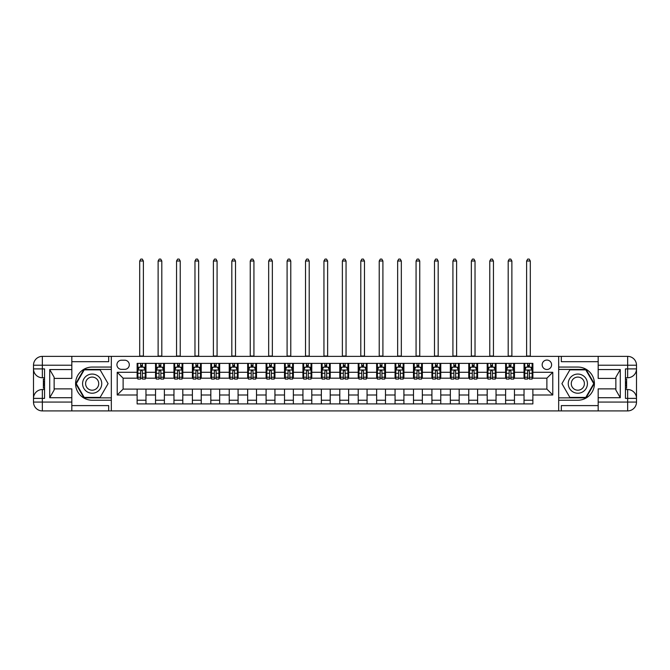 <?xml version="1.0" encoding="UTF-8"?>
<svg xmlns="http://www.w3.org/2000/svg" width="670" height="670" viewBox="0 0 670 670"><rect width="100%" height="100%" fill="white"/><g stroke="black" fill="none" stroke-linecap="round" stroke-linejoin="round"><path stroke-width="1" d="M546.879 360.058A4.715 4.715 0 0 0 542.164 364.773A4.715 4.715 0 0 0 546.879 369.488A4.715 4.715 0 0 0 551.603 364.773A4.715 4.715 0 0 0 546.879 360.058M71.824 405.601L108.674 405.601L108.674 410.911L598.176 410.911L598.176 402.067L627.656 402.067L627.656 398.382L625.445 398.382L625.445 368.902L627.656 368.902L627.656 365.217L598.176 365.217L598.176 369.564L620.286 369.564L620.286 397.72L615.864 390.057L615.864 377.227L620.286 369.564M121.496 369.346L124.737 369.346A4.573 4.573 0 0 0 129.31 364.773A4.573 4.573 0 0 0 124.737 360.209L121.496 360.209A4.573 4.573 0 0 0 116.923 364.773A4.573 4.573 0 0 0 121.496 369.346M558.671 367.06L558.671 400.225L577.833 400.225A16.582 16.582 0 0 0 594.416 383.642A16.582 16.582 0 0 0 577.833 367.06L558.671 367.06L558.671 356.373L71.824 356.373L71.824 365.217L42.344 365.217L42.344 368.902L44.555 368.902L44.555 398.382L42.344 398.382L42.344 402.067L71.824 402.067L71.824 397.72L49.714 397.72L49.714 369.564L54.136 377.227L54.136 390.057L49.714 397.72M111.329 400.225L111.329 367.06L92.167 367.06A16.582 16.582 0 0 0 75.584 383.642A16.582 16.582 0 0 0 92.167 400.225L111.329 400.225L111.329 410.911M137.124 394.99L117.225 394.99L117.225 372.294L137.124 372.294L137.124 378.19L123.121 378.19L123.121 389.094L137.124 389.094L137.124 403.909L532.876 403.909L532.876 389.094L546.879 389.094L546.879 378.19L532.876 378.19L532.876 372.294L552.775 372.294L552.775 394.99L532.876 394.99M532.876 372.294L532.876 363.375L137.124 363.375L137.124 372.294M524.032 363.375L524.032 378.19L524.769 378.19M527.575 378.19L529.342 378.19M532.139 378.19L532.876 378.19M524.032 378.19L513.722 378.19M505.616 363.375L505.616 378.19L506.353 378.19M509.15 378.19L510.917 378.19M505.616 378.19L495.298 378.19M487.191 363.375L487.191 378.19L487.928 378.19M490.725 378.19L492.492 378.19M487.191 378.19L476.873 378.19M468.766 363.375L468.766 378.19L469.503 378.19M472.3 378.19L474.067 378.19M468.766 378.19L458.447 378.19M450.341 363.375L450.341 378.19L451.078 378.19M453.875 378.19L455.642 378.19M450.341 378.19L440.022 378.19M431.916 363.375L431.916 378.19L432.653 378.19M435.45 378.19L437.217 378.19M431.916 378.19L421.597 378.19M413.491 363.375L413.491 378.19L414.228 378.19M417.025 378.19L418.792 378.19M413.491 378.19L403.173 378.19M395.066 363.375L395.066 378.19L395.803 378.19M398.6 378.19L400.367 378.19M395.066 378.19L384.748 378.19M376.641 363.375L376.641 378.19L377.378 378.19M380.175 378.19L381.942 378.19M376.641 378.19L366.322 378.19M358.216 363.375L358.216 378.19L358.953 378.19M361.75 378.19L363.525 378.19M358.216 378.19L347.897 378.19M339.791 363.375L339.791 378.19L340.528 378.19M343.325 378.19L345.1 378.19M339.791 378.19L329.472 378.19M321.366 363.375L321.366 378.19L322.103 378.19M324.9 378.19L326.675 378.19M321.366 378.19L311.048 378.19M302.941 363.375L302.941 378.19L303.678 378.19M306.475 378.19L308.25 378.19M302.941 378.19L292.623 378.19M284.516 363.375L284.516 378.19L285.253 378.19M288.058 378.19L289.825 378.19M284.516 378.19L274.197 378.19M266.091 363.375L266.091 378.19L266.828 378.19M269.633 378.19L271.4 378.19M266.091 378.19L255.772 378.19M247.666 363.375L247.666 378.19L248.403 378.19M251.208 378.19L252.975 378.19M247.666 378.19L237.347 378.19M229.241 363.375L229.241 378.19L229.978 378.19M232.783 378.19L234.55 378.19M229.241 378.19L218.922 378.19M210.816 363.375L210.816 378.19L211.553 378.19M214.358 378.19L216.125 378.19M210.816 378.19L200.498 378.19M192.391 363.375L192.391 378.19L193.127 378.19M195.933 378.19L197.7 378.19M192.391 378.19L182.073 378.19M173.965 363.375L173.965 378.19L174.702 378.19M177.508 378.19L179.275 378.19M173.965 378.19L163.648 378.19M155.541 363.375L155.541 378.19L156.278 378.19M159.083 378.19L160.85 378.19M155.541 378.19L145.231 378.19M137.124 378.19L137.861 378.19M140.658 378.19L142.425 378.19M137.124 389.094L145.968 389.094L145.968 403.909M532.876 389.094L145.968 389.094M145.968 363.375L145.968 378.19M137.124 367.06L137.861 367.06M140.658 367.06L142.425 367.06M145.231 367.06L145.968 367.06M137.124 400.225L145.968 400.225M155.541 389.094L155.541 403.909M164.385 363.375L164.385 378.19M155.541 367.06L156.278 367.06M159.083 367.06L160.85 367.06M163.648 367.06L164.385 367.06M164.385 389.094L164.385 403.909M155.541 400.225L164.385 400.225M173.965 389.094L173.965 403.909M182.81 389.094L182.81 403.909M173.965 400.225L182.81 400.225M182.81 363.375L182.81 378.19M173.965 367.06L174.702 367.06M177.508 367.06L179.275 367.06M182.073 367.06L182.81 367.06M192.391 389.094L192.391 403.909M201.234 389.094L201.234 403.909M192.391 400.225L201.234 400.225M201.234 363.375L201.234 378.19M192.391 367.06L193.127 367.06M195.933 367.06L197.7 367.06M200.498 367.06L201.234 367.06M210.816 389.094L210.816 403.909M219.659 389.094L219.659 403.909M210.816 400.225L219.659 400.225M219.659 363.375L219.659 378.19M210.816 367.06L211.553 367.06M214.358 367.06L216.125 367.06M218.922 367.06L219.659 367.06M229.241 389.094L229.241 403.909M238.084 389.094L238.084 403.909M229.241 400.225L238.084 400.225M238.084 363.375L238.084 378.19M229.241 367.06L229.978 367.06M232.783 367.06L234.55 367.06M237.347 367.06L238.084 367.06M247.666 389.094L247.666 403.909M256.51 389.094L256.51 403.909M247.666 400.225L256.51 400.225M256.51 363.375L256.51 378.19M247.666 367.06L248.403 367.06M251.208 367.06L252.975 367.06M255.772 367.06L256.51 367.06M266.091 389.094L266.091 403.909M274.934 389.094L274.934 403.909M266.091 400.225L274.934 400.225M274.934 363.375L274.934 378.19M266.091 367.06L266.828 367.06M269.633 367.06L271.4 367.06M274.197 367.06L274.934 367.06M284.516 389.094L284.516 403.909M293.359 389.094L293.359 403.909M284.516 400.225L293.359 400.225M293.359 363.375L293.359 378.19M284.516 367.06L285.253 367.06M288.058 367.06L289.825 367.06M292.623 367.06L293.359 367.06M302.941 389.094L302.941 403.909M311.784 389.094L311.784 403.909M302.941 400.225L311.784 400.225M311.784 363.375L311.784 378.19M302.941 367.06L303.678 367.06M306.475 367.06L308.25 367.06M311.048 367.06L311.784 367.06M321.366 389.094L321.366 403.909M330.209 389.094L330.209 403.909M321.366 400.225L330.209 400.225M330.209 363.375L330.209 378.19M321.366 367.06L322.103 367.06M324.9 367.06L326.675 367.06M329.472 367.06L330.209 367.06M339.791 389.094L339.791 403.909M348.635 389.094L348.635 403.909M339.791 400.225L348.635 400.225M348.635 363.375L348.635 378.19M339.791 367.06L340.528 367.06M343.325 367.06L345.1 367.06M347.897 367.06L348.635 367.06M358.216 389.094L358.216 403.909M367.06 389.094L367.06 403.909M358.216 400.225L367.06 400.225M367.06 363.375L367.06 378.19M358.216 367.06L358.953 367.06M361.75 367.06L363.525 367.06M366.322 367.06L367.06 367.06M376.641 389.094L376.641 403.909M385.484 389.094L385.484 403.909M376.641 400.225L385.484 400.225M385.484 363.375L385.484 378.19M376.641 367.06L377.378 367.06M380.175 367.06L381.942 367.06M384.748 367.06L385.484 367.06M395.066 389.094L395.066 403.909M403.909 389.094L403.909 403.909M395.066 400.225L403.909 400.225M403.909 363.375L403.909 378.19M395.066 367.06L395.803 367.06M398.6 367.06L400.367 367.06M403.173 367.06L403.909 367.06M413.491 389.094L413.491 403.909M422.334 389.094L422.334 403.909M413.491 400.225L422.334 400.225M422.334 363.375L422.334 378.19M413.491 367.06L414.228 367.06M417.025 367.06L418.792 367.06M421.597 367.06L422.334 367.06M431.916 389.094L431.916 403.909M440.76 389.094L440.76 403.909M431.916 400.225L440.76 400.225M440.76 363.375L440.76 378.19M431.916 367.06L432.653 367.06M435.45 367.06L437.217 367.06M440.022 367.06L440.76 367.06M450.341 389.094L450.341 403.909M459.185 389.094L459.185 403.909M450.341 400.225L459.185 400.225M459.185 363.375L459.185 378.19M450.341 367.06L451.078 367.06M453.875 367.06L455.642 367.06M458.447 367.06L459.185 367.06M468.766 389.094L468.766 403.909M477.609 389.094L477.609 403.909M468.766 400.225L477.609 400.225M477.609 363.375L477.609 378.19M468.766 367.06L469.503 367.06M472.3 367.06L474.067 367.06M476.873 367.06L477.609 367.06M487.191 389.094L487.191 403.909M496.034 389.094L496.034 403.909M487.191 400.225L496.034 400.225M496.034 363.375L496.034 378.19M487.191 367.06L487.928 367.06M490.725 367.06L492.492 367.06M495.298 367.06L496.034 367.06M505.616 389.094L505.616 403.909M514.459 389.094L514.459 403.909M505.616 400.225L514.459 400.225M514.459 363.375L514.459 378.19M505.616 367.06L506.353 367.06M509.15 367.06L510.917 367.06M513.722 367.06L514.459 367.06M524.032 389.094L524.032 403.909M524.032 400.225L532.876 400.225M524.032 367.06L524.769 367.06M527.575 367.06L529.342 367.06M532.139 367.06L532.876 367.06M123.121 378.19L117.225 372.294M123.121 389.094L117.225 394.99M552.775 372.294L546.879 378.19M552.775 394.99L546.879 389.094M142.425 365.292L140.658 365.292M145.231 377.227L142.425 377.227L142.425 379.069L145.231 379.069L145.231 370.083L143.757 367.135L139.335 367.135L137.861 370.083L137.861 379.069L140.658 379.069L140.658 377.227L137.861 377.227M137.861 370.083L137.861 363.375M145.231 370.083L145.231 363.375M140.658 367.135L140.658 363.375M142.425 363.375L142.425 367.135M142.425 377.227L142.425 371.188L141.445 370.309L140.667 371.063L140.658 377.227M139.703 356.373L139.703 261.007L143.388 261.007L142.283 259.089L140.809 259.089L139.703 261.007M143.388 356.373L143.388 261.007M160.85 365.292L159.083 365.292M163.648 377.227L160.85 377.227L160.85 379.069L163.648 379.069L163.648 370.083L162.173 367.135L157.752 367.135L156.278 370.083L156.278 379.069L159.083 379.069L159.083 377.227L156.278 377.227M156.278 370.083L156.278 363.375M163.648 370.083L163.648 363.375M159.083 367.135L159.083 363.375M160.85 363.375L160.85 367.135M160.85 377.227L160.85 371.188L159.87 370.309L159.092 371.063L159.083 377.227M158.12 356.373L158.12 261.007L161.805 261.007L160.7 259.089L159.226 259.089L158.12 261.007M161.805 356.373L161.805 261.007M179.275 365.292L177.508 365.292M182.073 377.227L179.275 377.227L179.275 379.069L182.073 379.069L182.073 370.083L180.599 367.135L176.177 367.135L174.702 370.083L174.702 379.069L177.508 379.069L177.508 377.227L174.702 377.227M174.702 370.083L174.702 363.375M182.073 370.083L182.073 363.375M177.508 367.135L177.508 363.375M179.275 363.375L179.275 367.135M179.275 377.227L179.275 371.188L178.295 370.309L177.517 371.063L177.508 377.227M176.545 356.373L176.545 261.007L180.23 261.007L179.125 259.089L177.651 259.089L176.545 261.007M180.23 356.373L180.23 261.007M197.7 365.292L195.933 365.292M200.498 377.227L197.7 377.227L197.7 379.069L200.498 379.069L200.498 370.083L199.023 367.135L194.602 367.135L193.127 370.083L193.127 379.069L195.933 379.069L195.933 377.227L193.127 377.227M193.127 370.083L193.127 363.375M200.498 370.083L200.498 363.375M195.933 367.135L195.933 363.375M197.7 363.375L197.7 367.135M197.7 377.227L197.7 371.188L196.72 370.309L195.942 371.063L195.933 377.227M194.97 356.373L194.97 261.007L198.655 261.007L197.549 259.089L196.076 259.089L194.97 261.007M198.655 356.373L198.655 261.007M216.125 365.292L214.358 365.292M218.922 377.227L216.125 377.227L216.125 379.069L218.922 379.069L218.922 370.083L217.448 367.135L213.027 367.135L211.553 370.083L211.553 379.069L214.358 379.069L214.358 377.227L211.553 377.227M211.553 370.083L211.553 363.375M218.922 370.083L218.922 363.375M214.358 367.135L214.358 363.375M216.125 363.375L216.125 367.135M216.125 377.227L216.125 371.188L215.145 370.309L214.367 371.063L214.358 377.227M213.395 356.373L213.395 261.007L217.08 261.007L215.975 259.089L214.501 259.089L213.395 261.007M217.08 356.373L217.08 261.007M87.376 375.342A9.581 9.581 0 0 0 83.867 388.433A9.581 9.581 0 0 0 96.957 391.942A9.581 9.581 0 0 0 100.458 378.852A9.581 9.581 0 0 0 87.376 375.342M88.884 377.964A6.558 6.558 0 0 0 86.48 386.917A6.558 6.558 0 0 0 95.441 389.32A6.558 6.558 0 0 0 97.845 380.359A6.558 6.558 0 0 0 88.884 377.964M108.079 383.642L100.123 397.419L84.211 397.419L76.254 383.642L84.211 369.857L100.123 369.857L108.079 383.642M573.043 391.942A9.581 9.581 0 0 0 586.133 388.433A9.581 9.581 0 0 0 582.624 375.342A9.581 9.581 0 0 0 569.542 378.852A9.581 9.581 0 0 0 573.043 391.942M574.558 389.32A6.558 6.558 0 0 0 583.52 386.917A6.558 6.558 0 0 0 581.116 377.964A6.558 6.558 0 0 0 572.155 380.359A6.558 6.558 0 0 0 574.558 389.32M569.877 369.857L585.789 369.857L593.746 383.642L585.789 397.419L569.877 397.419L561.921 383.642L569.877 369.857M111.329 367.06L111.329 356.373M49.714 369.564L71.824 369.564L71.824 365.217M71.824 369.564L71.824 378.408L54.136 378.408M71.824 402.067L71.824 410.911L42.344 410.911A8.844 8.844 0 0 1 33.5 402.067L33.5 365.217A8.844 8.844 0 0 1 42.344 356.373L71.824 356.373M54.136 388.876L71.824 388.876L71.824 397.72M108.674 410.911L71.824 410.911M33.5 398.382A8.844 8.844 0 0 1 42.344 389.538A8.844 8.844 0 0 0 33.5 398.382L42.344 398.382L42.344 389.538L44.555 389.538M44.555 377.746L42.344 377.746L42.344 368.902L33.5 368.902A8.844 8.844 0 0 0 42.344 377.746A8.844 8.844 0 0 1 33.5 368.902M108.674 356.373L108.674 361.683L71.824 361.683M111.329 369.421L83.951 369.421L75.743 383.642L83.951 397.863L111.329 397.863M44.555 379.103L43.374 379.103L43.374 384.94L44.555 384.94M43.374 383.567L44.555 383.567M43.374 381.942L44.555 381.942M43.374 381.674L44.555 381.674M43.374 384.94L43.374 388.173L44.555 388.173M43.374 385.233L44.555 385.233M558.671 400.225L558.671 410.911M558.671 356.373L627.656 356.373L627.656 365.217L636.5 365.217L636.5 402.067A8.844 8.844 0 0 1 627.656 410.911L598.176 410.911M620.286 397.72L598.176 397.72L598.176 402.067M598.176 397.72L598.176 388.876L615.864 388.876M615.864 378.408L598.176 378.408L598.176 369.564M598.176 365.217L598.176 356.373M636.5 368.902A8.844 8.844 0 0 1 627.656 377.746A8.844 8.844 0 0 0 636.5 368.902L627.656 368.902L627.656 377.746L625.445 377.746M625.445 389.538L627.656 389.538L627.656 398.382L636.5 398.382A8.844 8.844 0 0 0 627.656 389.538A8.844 8.844 0 0 1 636.5 398.382M561.326 356.373L561.326 361.683L598.176 361.683M561.326 410.911L561.326 405.601L598.176 405.601M636.5 365.217A8.844 8.844 0 0 0 627.656 356.373A8.844 8.844 0 0 1 636.5 365.217M558.671 397.863L586.049 397.863L594.256 383.642L586.049 369.421L558.671 369.421M625.445 388.173L626.626 388.173L626.626 382.344L625.445 382.344M626.626 383.709L625.445 383.709M626.626 385.342L625.445 385.342M626.626 385.602L625.445 385.602M626.626 382.344L626.626 379.103L625.445 379.103M626.626 382.051L625.445 382.051M234.55 365.292L232.783 365.292M237.347 377.227L234.55 377.227L234.55 379.069L237.347 379.069L237.347 370.083L235.874 367.135L231.452 367.135L229.978 370.083L229.978 379.069L232.783 379.069L232.783 377.227L229.978 377.227M229.978 370.083L229.978 363.375M237.347 370.083L237.347 363.375M232.783 367.135L232.783 363.375M234.55 363.375L234.55 367.135M234.55 377.227L234.55 371.188L233.57 370.309L232.791 371.063L232.783 377.227M231.82 356.373L231.82 261.007L235.505 261.007L234.399 259.089L232.925 259.089L231.82 261.007M235.505 356.373L235.505 261.007M252.975 365.292L251.208 365.292M255.772 377.227L252.975 377.227L252.975 379.069L255.772 379.069L255.772 370.083L254.298 367.135L249.877 367.135L248.403 370.083L248.403 379.069L251.208 379.069L251.208 377.227L248.403 377.227M248.403 370.083L248.403 363.375M255.772 370.083L255.772 363.375M251.208 367.135L251.208 363.375M252.975 363.375L252.975 367.135M252.975 377.227L252.975 371.188L251.995 370.309L251.216 371.063L251.208 377.227M250.245 356.373L250.245 261.007L253.93 261.007L252.825 259.089L251.351 259.089L250.245 261.007M253.93 356.373L253.93 261.007M271.4 365.292L269.633 365.292M274.197 377.227L271.4 377.227L271.4 379.069L274.197 379.069L274.197 370.083L272.724 367.135L268.302 367.135L266.828 370.083L266.828 379.069L269.633 379.069L269.633 377.227L266.828 377.227M266.828 370.083L266.828 363.375M274.197 370.083L274.197 363.375M269.633 367.135L269.633 363.375M271.4 363.375L271.4 367.135M271.4 377.227L271.4 371.188L270.42 370.309L269.642 371.063L269.633 377.227M268.67 356.373L268.67 261.007L272.355 261.007L271.25 259.089L269.776 259.089L268.67 261.007M272.355 356.373L272.355 261.007M289.825 365.292L288.058 365.292M292.623 377.227L289.825 377.227L289.825 379.069L292.623 379.069L292.623 370.083L291.149 367.135L286.727 367.135L285.253 370.083L285.253 379.069L288.058 379.069L288.058 377.227L285.253 377.227M285.253 370.083L285.253 363.375M292.623 370.083L292.623 363.375M288.058 367.135L288.058 363.375M289.825 363.375L289.825 367.135M289.825 377.227L289.825 371.188L288.845 370.309L288.066 371.063L288.058 377.227M287.095 356.373L287.095 261.007L290.78 261.007L289.675 259.089L288.201 259.089L287.095 261.007M290.78 356.373L290.78 261.007M308.25 365.292L306.475 365.292M311.048 377.227L308.25 377.227L308.25 379.069L311.048 379.069L311.048 370.083L309.574 367.135L305.151 367.135L303.678 370.083L303.678 379.069L306.475 379.069L306.475 377.227L303.678 377.227M303.678 370.083L303.678 363.375M311.048 370.083L311.048 363.375M306.475 367.135L306.475 363.375M308.25 363.375L308.25 367.135M308.25 377.227L308.25 371.188L307.27 370.309L306.483 371.063L306.475 377.227M305.52 356.373L305.52 261.007L309.205 261.007L308.099 259.089L306.625 259.089L305.52 261.007M309.205 356.373L309.205 261.007M326.675 365.292L324.9 365.292M329.472 377.227L326.675 377.227L326.675 379.069L329.472 379.069L329.472 370.083L327.998 367.135L323.577 367.135L322.103 370.083L322.103 379.069L324.9 379.069L324.9 377.227L322.103 377.227M322.103 370.083L322.103 363.375M329.472 370.083L329.472 363.375M324.9 367.135L324.9 363.375M326.675 363.375L326.675 367.135M326.675 377.227L326.675 371.188L325.695 370.309L324.908 371.063L324.9 377.227M323.945 356.373L323.945 261.007L327.63 261.007L326.524 259.089L325.05 259.089L323.945 261.007M327.63 356.373L327.63 261.007M345.1 365.292L343.325 365.292M347.897 377.227L345.1 377.227L345.1 379.069L347.897 379.069L347.897 370.083L346.423 367.135L342.002 367.135L340.528 370.083L340.528 379.069L343.325 379.069L343.325 377.227L340.528 377.227M340.528 370.083L340.528 363.375M347.897 370.083L347.897 363.375M343.325 367.135L343.325 363.375M345.1 363.375L345.1 367.135M345.1 377.227L345.1 371.188L344.12 370.309L343.333 371.063L343.325 377.227M342.37 356.373L342.37 261.007L346.055 261.007L344.95 259.089L343.476 259.089L342.37 261.007M346.055 356.373L346.055 261.007M363.525 365.292L361.75 365.292M366.322 377.227L363.525 377.227L363.525 379.069L366.322 379.069L366.322 370.083L364.849 367.135L360.427 367.135L358.953 370.083L358.953 379.069L361.75 379.069L361.75 377.227L358.953 377.227M358.953 370.083L358.953 363.375M366.322 370.083L366.322 363.375M361.75 367.135L361.75 363.375M363.525 363.375L363.525 367.135M363.525 377.227L363.525 371.188L362.545 370.309L361.758 371.063L361.75 377.227M360.795 356.373L360.795 261.007L364.48 261.007L363.375 259.089L361.901 259.089L360.795 261.007M364.48 356.373L364.48 261.007M381.942 365.292L380.175 365.292M384.748 377.227L381.942 377.227L381.942 379.069L384.748 379.069L384.748 370.083L383.274 367.135L378.852 367.135L377.378 370.083L377.378 379.069L380.175 379.069L380.175 377.227L377.378 377.227M377.378 370.083L377.378 363.375M384.748 370.083L384.748 363.375M380.175 367.135L380.175 363.375M381.942 363.375L381.942 367.135M381.942 377.227L381.942 371.188L380.97 370.309L380.183 371.063L380.175 377.227M379.22 356.373L379.22 261.007L382.905 261.007L381.8 259.089L380.326 259.089L379.22 261.007M382.905 356.373L382.905 261.007M400.367 365.292L398.6 365.292M403.173 377.227L400.367 377.227L400.367 379.069L403.173 379.069L403.173 370.083L401.699 367.135L397.276 367.135L395.803 370.083L395.803 379.069L398.6 379.069L398.6 377.227L395.803 377.227M395.803 370.083L395.803 363.375M403.173 370.083L403.173 363.375M398.6 367.135L398.6 363.375M400.367 363.375L400.367 367.135M400.367 377.227L400.367 371.188L399.395 370.309L398.608 371.063L398.6 377.227M397.645 356.373L397.645 261.007L401.33 261.007L400.225 259.089L398.75 259.089L397.645 261.007M401.33 356.373L401.33 261.007M418.792 365.292L417.025 365.292M421.597 377.227L418.792 377.227L418.792 379.069L421.597 379.069L421.597 370.083L420.123 367.135L415.702 367.135L414.228 370.083L414.228 379.069L417.025 379.069L417.025 377.227L414.228 377.227M414.228 370.083L414.228 363.375M421.597 370.083L421.597 363.375M417.025 367.135L417.025 363.375M418.792 363.375L418.792 367.135M418.792 377.227L418.792 371.188L417.82 370.309L417.033 371.063L417.025 377.227M416.07 356.373L416.07 261.007L419.755 261.007L418.649 259.089L417.175 259.089L416.07 261.007M419.755 356.373L419.755 261.007M437.217 365.292L435.45 365.292M440.022 377.227L437.217 377.227L437.217 379.069L440.022 379.069L440.022 370.083L438.548 367.135L434.127 367.135L432.653 370.083L432.653 379.069L435.45 379.069L435.45 377.227L432.653 377.227M432.653 370.083L432.653 363.375M440.022 370.083L440.022 363.375M435.45 367.135L435.45 363.375M437.217 363.375L437.217 367.135M437.217 377.227L437.217 371.188L436.245 370.309L435.458 371.063L435.45 377.227M434.495 356.373L434.495 261.007L438.18 261.007L437.075 259.089L435.601 259.089L434.495 261.007M438.18 356.373L438.18 261.007M455.642 365.292L453.875 365.292M458.447 377.227L455.642 377.227L455.642 379.069L458.447 379.069L458.447 370.083L456.974 367.135L452.552 367.135L451.078 370.083L451.078 379.069L453.875 379.069L453.875 377.227L451.078 377.227M451.078 370.083L451.078 363.375M458.447 370.083L458.447 363.375M453.875 367.135L453.875 363.375M455.642 363.375L455.642 367.135M455.642 377.227L455.642 371.188L454.67 370.309L453.883 371.063L453.875 377.227M452.92 356.373L452.92 261.007L456.605 261.007L455.5 259.089L454.026 259.089L452.92 261.007M456.605 356.373L456.605 261.007M474.067 365.292L472.3 365.292M476.873 377.227L474.067 377.227L474.067 379.069L476.873 379.069L476.873 370.083L475.399 367.135L470.977 367.135L469.503 370.083L469.503 379.069L472.3 379.069L472.3 377.227L469.503 377.227M469.503 370.083L469.503 363.375M476.873 370.083L476.873 363.375M472.3 367.135L472.3 363.375M474.067 363.375L474.067 367.135M474.067 377.227L474.067 371.188L473.095 370.309L472.308 371.063L472.3 377.227M471.345 356.373L471.345 261.007L475.03 261.007L473.925 259.089L472.451 259.089L471.345 261.007M475.03 356.373L475.03 261.007M492.492 365.292L490.725 365.292M495.298 377.227L492.492 377.227L492.492 379.069L495.298 379.069L495.298 370.083L493.824 367.135L489.401 367.135L487.928 370.083L487.928 379.069L490.725 379.069L490.725 377.227L487.928 377.227M487.928 370.083L487.928 363.375M495.298 370.083L495.298 363.375M490.725 367.135L490.725 363.375M492.492 363.375L492.492 367.135M492.492 377.227L492.492 371.188L491.512 370.309L490.733 371.063L490.725 377.227M489.77 356.373L489.77 261.007L493.455 261.007L492.35 259.089L490.876 259.089L489.77 261.007M493.455 356.373L493.455 261.007M510.917 365.292L509.15 365.292M513.722 377.227L510.917 377.227L510.917 379.069L513.722 379.069L513.722 370.083L512.249 367.135L507.827 367.135L506.353 370.083L506.353 379.069L509.15 379.069L509.15 377.227L506.353 377.227M506.353 370.083L506.353 363.375M513.722 370.083L513.722 363.375M509.15 367.135L509.15 363.375M510.917 363.375L510.917 367.135M510.917 377.227L510.917 371.188L509.937 370.309L509.158 371.063L509.15 377.227M508.195 356.373L508.195 261.007L511.88 261.007L510.774 259.089L509.3 259.089L508.195 261.007M511.88 356.373L511.88 261.007M529.342 365.292L527.575 365.292M532.139 377.227L529.342 377.227L529.342 379.069L532.139 379.069L532.139 370.083L530.665 367.135L526.243 367.135L524.769 370.083L524.769 379.069L527.575 379.069L527.575 377.227L524.769 377.227M524.769 370.083L524.769 363.375M532.139 370.083L532.139 363.375M527.575 367.135L527.575 363.375M529.342 363.375L529.342 367.135M529.342 377.227L529.342 371.188L528.362 370.309L527.583 371.063L527.575 377.227M526.612 356.373L526.612 261.007L530.297 261.007L529.191 259.089L527.717 259.089L526.612 261.007M530.297 356.373L530.297 261.007M155.541 394.99L145.968 394.99M155.541 372.294L145.968 372.294M173.965 372.294L164.385 372.294M173.965 394.99L164.385 394.99M192.391 372.294L182.81 372.294M192.391 394.99L182.81 394.99M210.816 372.294L201.234 372.294M210.816 394.99L201.234 394.99M229.241 372.294L219.659 372.294M229.241 394.99L219.659 394.99M247.666 372.294L238.084 372.294M247.666 394.99L238.084 394.99M266.091 372.294L256.51 372.294M266.091 394.99L256.51 394.99M284.516 372.294L274.934 372.294M284.516 394.99L274.934 394.99M302.941 372.294L293.359 372.294M302.941 394.99L293.359 394.99M321.366 372.294L311.784 372.294M321.366 394.99L311.784 394.99M339.791 372.294L330.209 372.294M339.791 394.99L330.209 394.99M358.216 372.294L348.635 372.294M358.216 394.99L348.635 394.99M376.641 372.294L367.06 372.294M376.641 394.99L367.06 394.99M395.066 372.294L385.484 372.294M395.066 394.99L385.484 394.99M413.491 372.294L403.909 372.294M413.491 394.99L403.909 394.99M431.916 372.294L422.334 372.294M431.916 394.99L422.334 394.99M450.341 372.294L440.76 372.294M450.341 394.99L440.76 394.99M468.766 372.294L459.185 372.294M468.766 394.99L459.185 394.99M487.191 372.294L477.609 372.294M487.191 394.99L477.609 394.99M505.616 372.294L496.034 372.294M505.616 394.99L496.034 394.99M524.032 372.294L514.459 372.294M524.032 394.99L514.459 394.99M145.189 370.007L137.894 370.007M137.861 367.311L139.243 367.311M143.841 367.311L145.231 367.311M140.658 373.274L137.861 373.274M145.231 373.274L142.425 373.274M142.425 366.23L140.658 366.23M139.703 356.005L143.388 356.005M163.614 370.007L156.319 370.007M156.278 367.311L157.668 367.311M162.266 367.311L163.648 367.311M159.083 373.274L156.278 373.274M163.648 373.274L160.85 373.274M160.85 366.23L159.083 366.23M158.12 356.005L161.805 356.005M182.039 370.007L174.744 370.007M174.702 367.311L176.093 367.311M180.691 367.311L182.073 367.311M177.508 373.274L174.702 373.274M182.073 373.274L179.275 373.274M179.275 366.23L177.508 366.23M176.545 356.005L180.23 356.005M200.464 370.007L193.169 370.007M193.127 367.311L194.518 367.311M199.116 367.311L200.498 367.311M195.933 373.274L193.127 373.274M200.498 373.274L197.7 373.274M197.7 366.23L195.933 366.23M194.97 356.005L198.655 356.005M218.889 370.007L211.594 370.007M211.553 367.311L212.943 367.311M217.541 367.311L218.922 367.311M214.358 373.274L211.553 373.274M218.922 373.274L216.125 373.274M216.125 366.23L214.358 366.23M213.395 356.005L217.08 356.005M42.344 356.373A8.844 8.844 0 0 0 33.5 365.217L42.344 365.217L42.344 356.373M42.344 410.911L42.344 402.067L33.5 402.067A8.844 8.844 0 0 0 42.344 410.911M627.656 410.911A8.844 8.844 0 0 0 636.5 402.067L627.656 402.067L627.656 410.911M237.314 370.007L230.019 370.007M229.978 367.311L231.368 367.311M235.966 367.311L237.347 367.311M232.783 373.274L229.978 373.274M237.347 373.274L234.55 373.274M234.55 366.23L232.783 366.23M231.82 356.005L235.505 356.005M255.739 370.007L248.444 370.007M248.403 367.311L249.793 367.311M254.391 367.311L255.772 367.311M251.208 373.274L248.403 373.274M255.772 373.274L252.975 373.274M252.975 366.23L251.208 366.23M250.245 356.005L253.93 356.005M274.164 370.007L266.869 370.007M266.828 367.311L268.218 367.311M272.816 367.311L274.197 367.311M269.633 373.274L266.828 373.274M274.197 373.274L271.4 373.274M271.4 366.23L269.633 366.23M268.67 356.005L272.355 356.005M292.589 370.007L285.294 370.007M285.253 367.311L286.643 367.311M291.241 367.311L292.623 367.311M288.058 373.274L285.253 373.274M292.623 373.274L289.825 373.274M289.825 366.23L288.058 366.23M287.095 356.005L290.78 356.005M311.014 370.007L303.711 370.007M303.678 367.311L305.068 367.311M309.666 367.311L311.048 367.311M306.475 373.274L303.678 373.274M311.048 373.274L308.25 373.274M308.25 366.23L306.475 366.23M305.52 356.005L309.205 356.005M329.439 370.007L322.136 370.007M322.103 367.311L323.484 367.311M328.091 367.311L329.472 367.311M324.9 373.274L322.103 373.274M329.472 373.274L326.675 373.274M326.675 366.23L324.9 366.23M323.945 356.005L327.63 356.005M347.864 370.007L340.561 370.007M340.528 367.311L341.909 367.311M346.516 367.311L347.897 367.311M343.325 373.274L340.528 373.274M347.897 373.274L345.1 373.274M345.1 366.23L343.325 366.23M342.37 356.005L346.055 356.005M366.289 370.007L358.986 370.007M358.953 367.311L360.334 367.311M364.932 367.311L366.322 367.311M361.75 373.274L358.953 373.274M366.322 373.274L363.525 373.274M363.525 366.23L361.75 366.23M360.795 356.005L364.48 356.005M384.706 370.007L377.411 370.007M377.378 367.311L378.759 367.311M383.357 367.311L384.748 367.311M380.175 373.274L377.378 373.274M384.748 373.274L381.942 373.274M381.942 366.23L380.175 366.23M379.22 356.005L382.905 356.005M403.131 370.007L395.836 370.007M395.803 367.311L397.184 367.311M401.782 367.311L403.173 367.311M398.6 373.274L395.803 373.274M403.173 373.274L400.367 373.274M400.367 366.23L398.6 366.23M397.645 356.005L401.33 356.005M421.556 370.007L414.261 370.007M414.228 367.311L415.609 367.311M420.207 367.311L421.597 367.311M417.025 373.274L414.228 373.274M421.597 373.274L418.792 373.274M418.792 366.23L417.025 366.23M416.07 356.005L419.755 356.005M439.981 370.007L432.686 370.007M432.653 367.311L434.034 367.311M438.632 367.311L440.022 367.311M435.45 373.274L432.653 373.274M440.022 373.274L437.217 373.274M437.217 366.23L435.45 366.23M434.495 356.005L438.18 356.005M458.406 370.007L451.111 370.007M451.078 367.311L452.459 367.311M457.057 367.311L458.447 367.311M453.875 373.274L451.078 373.274M458.447 373.274L455.642 373.274M455.642 366.23L453.875 366.23M452.92 356.005L456.605 356.005M476.831 370.007L469.536 370.007M469.503 367.311L470.884 367.311M475.482 367.311L476.873 367.311M472.3 373.274L469.503 373.274M476.873 373.274L474.067 373.274M474.067 366.23L472.3 366.23M471.345 356.005L475.03 356.005M495.256 370.007L487.961 370.007M487.928 367.311L489.309 367.311M493.907 367.311L495.298 367.311M490.725 373.274L487.928 373.274M495.298 373.274L492.492 373.274M492.492 366.23L490.725 366.23M489.77 356.005L493.455 356.005M513.681 370.007L506.386 370.007M506.353 367.311L507.734 367.311M512.332 367.311L513.722 367.311M509.15 373.274L506.353 373.274M513.722 373.274L510.917 373.274M510.917 366.23L509.15 366.23M508.195 356.005L511.88 356.005M532.106 370.007L524.811 370.007M524.769 367.311L526.159 367.311M530.757 367.311L532.139 367.311M527.575 373.274L524.769 373.274M532.139 373.274L529.342 373.274M529.342 366.23L527.575 366.23M526.612 356.005L530.297 356.005"/></g></svg>

